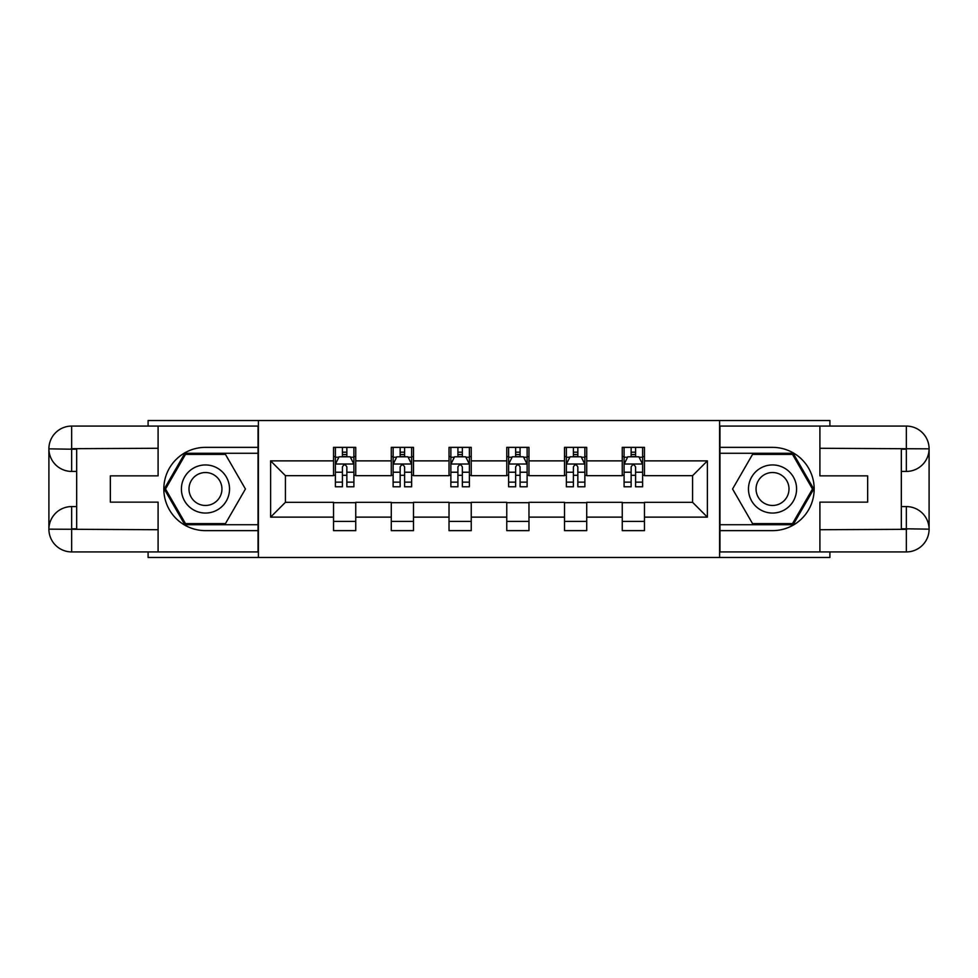 <?xml version="1.0" encoding="UTF-8"?>
<svg xmlns="http://www.w3.org/2000/svg" width="978" height="978" viewBox="0 0 978 978"><rect width="100%" height="100%" fill="white"/><g stroke="black" fill="none" stroke-linecap="round" stroke-linejoin="round"><path stroke-width="1.47" d="M148.094 551.922L148.094 557.472L829.906 557.472L829.906 551.922M829.906 426.078L829.906 420.528L719.6 420.528L719.6 557.472M719.6 420.528L148.094 420.528L148.094 426.078M258.4 557.472L258.4 420.528M644.465 460.87L644.465 447.362L622.252 447.362L622.252 460.87L586.714 460.87L586.714 447.362L564.514 447.362L564.514 460.87L528.976 460.87L528.976 447.362L506.763 447.362L506.763 460.87L471.237 460.87L471.237 447.362L449.024 447.362L449.024 460.87L413.486 460.87L413.486 447.362L391.286 447.362L391.286 460.87L355.748 460.87L355.748 447.362L333.535 447.362L333.535 460.87L270.613 460.87L270.613 517.13L285.417 502.325L333.535 502.325L333.535 530.638L355.748 530.638L355.748 502.325L391.286 502.325L391.286 530.638L413.486 530.638L413.486 502.325L449.024 502.325L449.024 530.638L471.237 530.638L471.237 502.325L506.763 502.325L506.763 530.638L528.976 530.638L528.976 502.325L564.514 502.325L564.514 530.638L586.714 530.638L586.714 502.325L622.252 502.325L622.252 530.638L644.465 530.638L644.465 502.325L692.583 502.325L692.583 475.675L644.465 475.675L644.465 460.87L707.387 460.87L707.387 517.13L644.465 517.13M622.252 517.13L586.714 517.13M564.514 517.13L528.976 517.13M506.763 517.13L471.237 517.13M449.024 517.13L413.486 517.13M391.286 517.13L355.748 517.13M333.535 517.13L270.613 517.13M622.252 460.87L622.252 475.675L586.714 475.675L586.714 460.87M564.514 460.87L564.514 475.675L528.976 475.675L528.976 460.87M506.763 460.87L506.763 475.675L471.237 475.675L471.237 460.87M449.024 460.87L449.024 475.675L413.486 475.675L413.486 460.87M391.286 460.87L391.286 475.675L355.748 475.675L355.748 460.87M333.535 460.87L333.535 475.675L285.417 475.675L270.613 460.87M285.417 475.675L285.417 502.325M707.387 517.13L692.583 502.325M692.583 475.675L707.387 460.87M333.535 456.616L335.393 456.616M342.422 456.616L346.86 456.616M353.902 456.616L355.748 456.616M333.535 475.308L335.393 475.308M342.422 475.308L346.86 475.308M353.902 475.308L355.748 475.308M333.535 502.692L355.748 502.692M333.535 521.384L355.748 521.384M391.286 502.692L413.486 502.692M391.286 521.384L413.486 521.384M391.286 456.616L393.132 456.616M400.161 456.616L404.611 456.616M411.64 456.616L413.486 456.616M391.286 475.308L393.132 475.308M400.161 475.308L404.611 475.308M411.64 475.308L413.486 475.308M449.024 502.692L471.237 502.692M449.024 521.384L471.237 521.384M449.024 456.616L450.87 456.616M457.912 456.616L462.349 456.616M469.379 456.616L471.237 456.616M449.024 475.308L450.87 475.308M457.912 475.308L462.349 475.308M469.379 475.308L471.237 475.308M506.763 502.692L528.976 502.692M506.763 521.384L528.976 521.384M506.763 456.616L508.621 456.616M515.65 456.616L520.088 456.616M527.13 456.616L528.976 456.616M506.763 475.308L508.621 475.308M515.65 475.308L520.088 475.308M527.13 475.308L528.976 475.308M564.514 502.692L586.714 502.692M564.514 521.384L586.714 521.384M564.514 456.616L566.36 456.616M573.389 456.616L577.839 456.616M584.868 456.616L586.714 456.616M564.514 475.308L566.36 475.308M573.389 475.308L577.839 475.308M584.868 475.308L586.714 475.308M622.252 502.692L644.465 502.692M622.252 521.384L644.465 521.384M622.252 456.616L624.098 456.616M631.14 456.616L635.578 456.616M642.607 456.616L644.465 456.616M622.252 475.308L624.098 475.308M631.14 475.308L635.578 475.308M642.607 475.308L644.465 475.308M346.86 452.166L342.422 452.166M353.902 482.142L346.86 482.142L346.86 486.775L353.902 486.775L353.902 464.195L350.197 456.799L339.097 456.799L335.393 464.195L335.393 486.775L342.422 486.775L342.422 482.142L335.393 482.142M335.393 464.195L335.393 447.362M353.902 464.195L353.902 447.362M342.422 456.799L342.422 447.362M346.86 447.362L346.86 456.799M346.86 482.142L346.86 466.971C345.381 464.122 343.901 464.122 342.422 466.971L342.422 482.142M217.495 468.169A24.059 24.059 0 0 0 184.634 476.971A24.059 24.059 0 0 0 193.436 509.831A24.059 24.059 0 0 0 226.309 501.029A24.059 24.059 0 0 0 217.495 468.169M213.705 474.733A16.467 16.467 0 0 0 191.211 480.76A16.467 16.467 0 0 0 197.238 503.267A16.467 16.467 0 0 0 219.732 497.24A16.467 16.467 0 0 0 213.705 474.733M225.453 523.609L185.49 523.609L165.514 489L185.49 454.391L225.453 454.391L245.429 489L225.453 523.609M784.564 468.169A24.059 24.059 0 0 0 751.691 476.971A24.059 24.059 0 0 0 760.505 509.831A24.059 24.059 0 0 0 793.366 501.029A24.059 24.059 0 0 0 784.564 468.169M780.762 474.733A16.467 16.467 0 0 0 758.268 480.76A16.467 16.467 0 0 0 764.295 503.267A16.467 16.467 0 0 0 786.789 497.24A16.467 16.467 0 0 0 780.762 474.733M792.51 523.609L752.547 523.609L732.571 489L752.547 454.391L792.51 454.391L812.486 489L792.51 523.609M76.663 471.42L71.663 471.42A22.763 22.763 0 0 1 48.9 448.841A22.763 22.763 0 0 1 71.663 426.078L258.033 426.078L258.033 447.362L205.466 447.362A41.638 41.638 0 0 0 163.827 489A41.638 41.638 0 0 0 205.466 530.638L258.033 530.638L258.033 551.922L71.663 551.922A22.763 22.763 0 0 1 48.9 529.159A22.763 22.763 0 0 1 71.663 506.58L76.663 506.58M258.033 530.638L258.033 447.362M158.094 426.078L158.094 475.858L110.343 475.858L110.343 502.142L158.094 502.142L158.094 551.922M71.663 471.42A22.763 22.763 0 0 1 48.9 448.841L71.663 449.208L71.663 471.42A22.763 22.763 0 0 1 48.9 448.841L48.9 529.159L158.094 529.721M71.663 529.721L71.663 551.922A22.763 22.763 0 0 1 48.9 529.159A22.763 22.763 0 0 1 71.663 506.58L71.663 528.792L76.663 528.792L76.663 449.208L71.663 449.208M258.033 453.279L184.854 453.279L164.231 489L184.854 524.721L258.033 524.721M901.337 506.58L906.337 506.58A22.763 22.763 0 0 1 929.1 529.159A22.763 22.763 0 0 1 906.337 551.922L719.967 551.922L719.967 530.638L772.534 530.638A41.638 41.638 0 0 0 814.173 489A41.638 41.638 0 0 0 772.534 447.362L719.967 447.362L719.967 426.078L906.337 426.078A22.763 22.763 0 0 1 929.1 448.841A22.763 22.763 0 0 1 906.337 471.42L901.337 471.42M719.967 447.362L719.967 530.638M819.906 551.922L819.906 502.142L867.657 502.142L867.657 475.858L819.906 475.858L819.906 426.078M906.337 506.58A22.763 22.763 0 0 1 929.1 529.159L906.337 528.792L906.337 506.58A22.763 22.763 0 0 1 929.1 529.159L929.1 448.841L819.906 448.279M906.337 448.279L906.337 426.078A22.763 22.763 0 0 1 929.1 448.841A22.763 22.763 0 0 1 906.337 471.42L906.337 449.208L901.337 449.208L901.337 528.792L906.337 528.792M719.967 524.721L793.146 524.721L813.769 489L793.146 453.279L719.967 453.279M404.611 452.166L400.161 452.166M411.64 482.142L404.611 482.142L404.611 486.775L411.64 486.775L411.64 464.195L407.936 456.799L396.836 456.799L393.132 464.195L393.132 486.775L400.161 486.775L400.161 482.142L393.132 482.142M393.132 464.195L393.132 447.362M411.64 464.195L411.64 447.362M400.161 456.799L400.161 447.362M404.611 447.362L404.611 456.799M404.611 482.142L404.611 466.971C403.132 464.122 401.652 464.122 400.161 466.971L400.161 482.142M462.349 452.166L457.912 452.166M469.379 482.142L462.349 482.142L462.349 486.775L469.379 486.775L469.379 464.195L465.687 456.799L454.574 456.799L450.87 464.195L450.87 486.775L457.912 486.775L457.912 482.142L450.87 482.142M450.87 464.195L450.87 447.362M469.379 464.195L469.379 447.362M457.912 456.799L457.912 447.362M462.349 447.362L462.349 456.799M462.349 482.142L462.349 466.971C460.87 464.122 459.391 464.122 457.912 466.971L457.912 482.142M520.088 452.166L515.65 452.166M527.13 482.142L520.088 482.142L520.088 486.775L527.13 486.775L527.13 464.195L523.426 456.799L512.313 456.799L508.621 464.195L508.621 486.775L515.65 486.775L515.65 482.142L508.621 482.142M508.621 464.195L508.621 447.362M527.13 464.195L527.13 447.362M515.65 456.799L515.65 447.362M520.088 447.362L520.088 456.799M520.088 482.142L520.088 466.971C518.609 464.122 517.13 464.122 515.65 466.971L515.65 482.142M577.839 452.166L573.389 452.166M584.868 482.142L577.839 482.142L577.839 486.775L584.868 486.775L584.868 464.195L581.164 456.799L570.064 456.799L566.36 464.195L566.36 486.775L573.389 486.775L573.389 482.142L566.36 482.142M566.36 464.195L566.36 447.362M584.868 464.195L584.868 447.362M573.389 456.799L573.389 447.362M577.839 447.362L577.839 456.799M577.839 482.142L577.839 466.971C576.36 464.122 574.881 464.122 573.389 466.971L573.389 482.142M635.578 452.166L631.14 452.166M642.607 482.142L635.578 482.142L635.578 486.775L642.607 486.775L642.607 464.195L638.903 456.799L627.803 456.799L624.098 464.195L624.098 486.775L631.14 486.775L631.14 482.142L624.098 482.142M624.098 464.195L624.098 447.362M642.607 464.195L642.607 447.362M631.14 456.799L631.14 447.362M635.578 447.362L635.578 456.799M635.578 482.142L635.578 466.971C634.099 464.122 632.619 464.122 631.14 466.971L631.14 482.142M353.804 464.012L335.478 464.012M335.393 457.239L338.865 457.239M350.417 457.239L353.902 457.239M342.422 472.215L335.393 472.215M353.902 472.215L346.86 472.215M346.86 454.525L342.422 454.525M158.094 448.279L71.137 448.682M48.9 529.159A22.763 22.763 0 0 1 71.663 506.58M48.9 448.841A22.763 22.763 0 0 1 71.663 426.078L71.663 448.279M819.906 529.721L906.863 529.318M929.1 448.841A22.763 22.763 0 0 1 906.337 471.42M929.1 529.159A22.763 22.763 0 0 1 906.337 551.922L906.337 529.721M411.542 464.012L393.229 464.012M393.132 457.239L396.616 457.239M408.156 457.239L411.64 457.239M400.161 472.215L393.132 472.215M411.64 472.215L404.611 472.215M404.611 454.525L400.161 454.525M469.293 464.012L450.968 464.012M450.87 457.239L454.354 457.239M465.907 457.239L469.379 457.239M457.912 472.215L450.87 472.215M469.379 472.215L462.349 472.215M462.349 454.525L457.912 454.525M527.032 464.012L508.707 464.012M508.621 457.239L512.093 457.239M523.646 457.239L527.13 457.239M515.65 472.215L508.621 472.215M527.13 472.215L520.088 472.215M520.088 454.525L515.65 454.525M584.771 464.012L566.458 464.012M566.36 457.239L569.844 457.239M581.384 457.239L584.868 457.239M573.389 472.215L566.36 472.215M584.868 472.215L577.839 472.215M577.839 454.525L573.389 454.525M642.522 464.012L624.196 464.012M624.098 457.239L627.583 457.239M639.135 457.239L642.607 457.239M631.14 472.215L624.098 472.215M642.607 472.215L635.578 472.215M635.578 454.525L631.14 454.525"/></g></svg>
